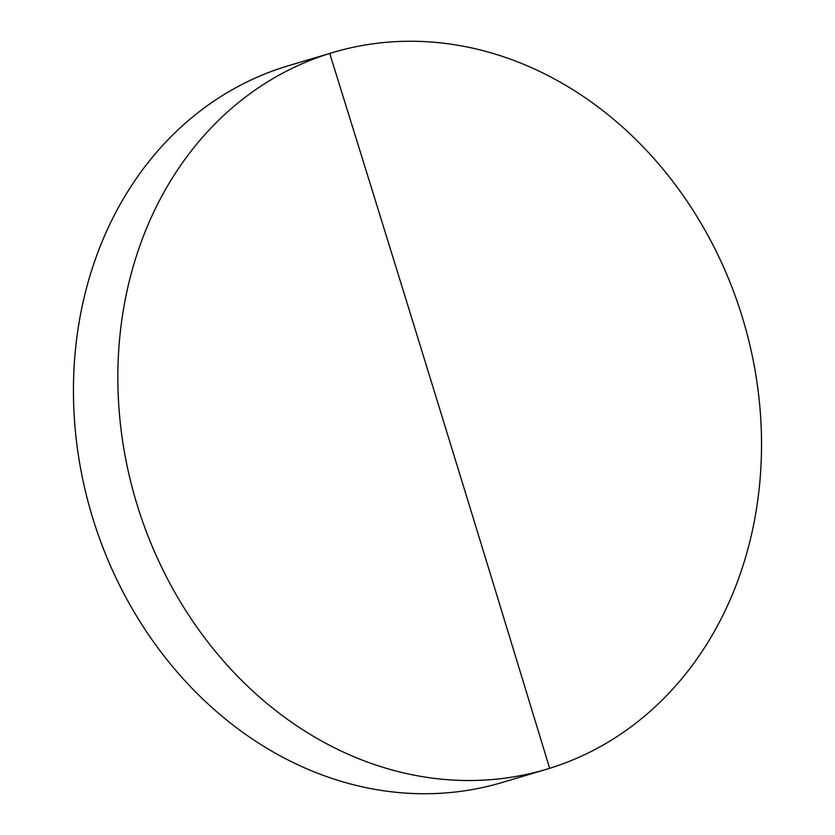 <?xml version="1.0" encoding="UTF-8"?>
<svg xmlns="http://www.w3.org/2000/svg" width="835" height="835" viewBox="0 0 835 835"><rect width="100%" height="100%" fill="white"/><g stroke="black" fill="none" stroke-linecap="round" stroke-linejoin="round"><path stroke-width="1.25" d="M137.211 505.091A373.965 316.799 73.4 0 0 546.466 769.285A373.965 316.799 73.4 0 0 549.639 768.315A373.965 316.799 73.4 0 0 742.158 316.674A373.965 316.799 73.4 0 0 332.894 52.49A373.965 316.799 73.4 0 0 329.721 53.45A373.965 316.799 73.4 0 0 137.211 505.091M332.894 52.49L288.492 65.715A373.965 316.799 73.4 0 0 92.81 518.326A373.965 316.799 73.4 0 0 502.065 782.51L546.466 769.285M549.639 768.315A61101.146 32467.284 -107.3 0 0 329.721 53.45"/></g></svg>
